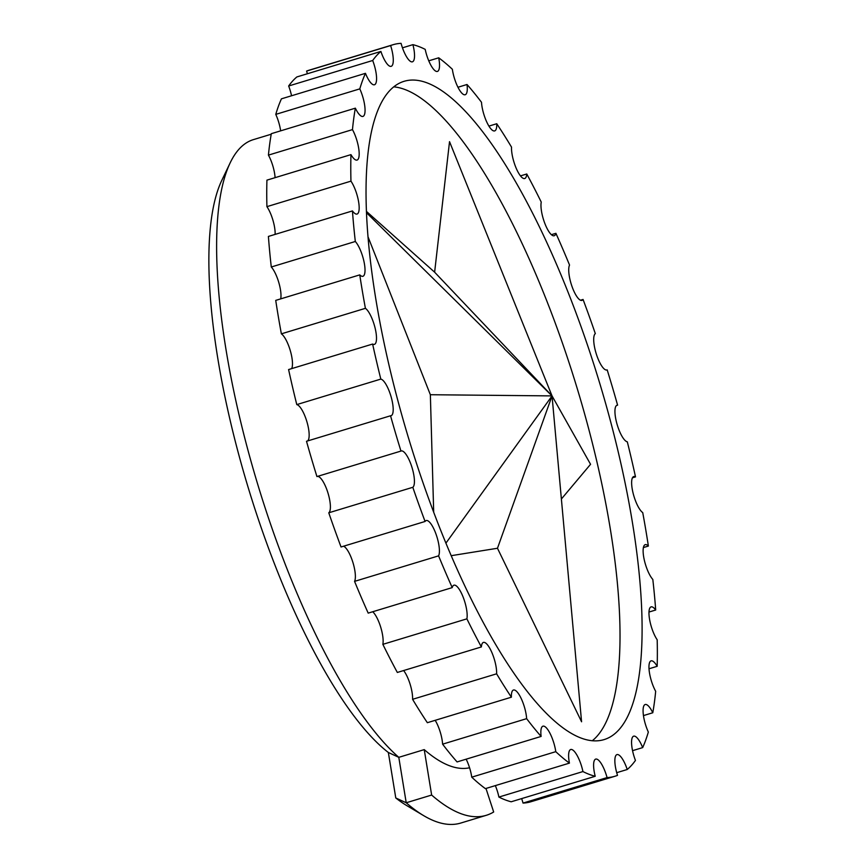 <?xml version="1.0" encoding="UTF-8"?>
<svg xmlns="http://www.w3.org/2000/svg" width="867" height="867" viewBox="0 0 867 867"><rect width="100%" height="100%" fill="white"/><g stroke="black" fill="none" stroke-linecap="round" stroke-linejoin="round"><path stroke-width="1.3" d="M388.351 752.491L398.798 757.335L406.222 802.766A382.228 110.477 73.1 0 0 423.703 815.663L407.002 805.736A367.175 106.121 -106.9 0 1 395.775 797.965L388.351 752.491A316.91 91.599 -106.9 0 1 255.332 510.219A316.91 91.599 -106.9 0 1 221.789 180.401L230.156 162.877A331.963 95.944 73.1 0 0 265.28 508.344A331.963 95.944 73.1 0 0 398.798 757.335L424.234 749.619A331.963 95.944 73.1 0 0 469.567 767.772M271.219 134.222L253.37 139.641A331.963 95.944 73.1 0 0 230.156 162.877M606.651 370.025L607.171 369.862A382.228 110.477 73.1 0 1 617.597 405.16A19.107 5.527 73.1 0 0 617.055 405.225A19.107 5.527 73.1 0 0 617.737 426.456A19.107 5.527 73.1 0 0 627.318 441.834A382.228 110.477 73.1 0 1 635.511 476.883A19.107 5.527 73.1 0 0 633.744 476.557A19.107 5.527 73.1 0 0 634.427 497.788A19.107 5.527 73.1 0 0 642.729 512.603A382.228 110.477 73.1 0 1 648.375 546.047A19.107 5.527 73.1 0 0 645.232 544.649A19.107 5.527 73.1 0 0 645.915 565.869A19.107 5.527 73.1 0 0 652.818 579.438A382.228 110.477 73.1 0 1 655.69 610.01A19.107 5.527 73.1 0 0 651.074 606.878A19.107 5.527 73.1 0 0 651.767 628.098A19.107 5.527 73.1 0 0 657.186 639.781A382.228 110.477 73.1 0 1 657.175 666.3A19.107 5.527 73.1 0 0 651.063 660.86A19.107 5.527 73.1 0 0 651.756 682.08A19.107 5.527 73.1 0 0 655.669 691.313A382.228 110.477 73.1 0 1 652.786 712.761A19.107 5.527 73.1 0 0 645.189 704.513A19.107 5.527 73.1 0 0 645.872 725.733A19.107 5.527 73.1 0 0 648.332 732.051A382.228 110.477 73.1 0 1 642.675 747.603A19.107 5.527 73.1 0 0 633.679 736.159A19.107 5.527 73.1 0 0 634.362 757.39A19.107 5.527 73.1 0 0 635.446 760.435A382.228 110.477 73.1 0 1 627.242 769.495L616.719 772.681M580.489 300.231L583.058 299.462A382.228 110.477 73.1 0 1 595.326 333.632A19.107 5.527 73.1 0 0 596.507 354.614A19.107 5.527 73.1 0 0 606.922 369.971A19.107 5.527 73.1 0 0 607.171 369.862M551.39 234.686L555.91 233.321A382.228 110.477 73.1 0 1 569.543 265.074A19.107 5.527 73.1 0 0 571.526 285.048A19.107 5.527 73.1 0 0 581.941 300.394A19.107 5.527 73.1 0 0 583.058 299.462M520.471 175.893L526.768 173.985A382.228 110.477 73.1 0 1 541.246 202.087A19.107 5.527 73.1 0 0 543.761 220.402A19.107 5.527 73.1 0 0 554.176 235.748A19.107 5.527 73.1 0 0 555.91 233.321M488.923 126.105L496.748 123.732A382.228 110.477 73.1 0 1 511.519 147.119A19.107 5.527 73.1 0 0 514.294 163.18A19.107 5.527 73.1 0 0 524.708 178.526A19.107 5.527 73.1 0 0 526.768 173.985M457.96 87.253L467.02 84.5A382.228 110.477 73.1 0 1 481.499 102.273A19.107 5.527 73.1 0 0 484.241 115.571A19.107 5.527 73.1 0 0 494.656 130.917A19.107 5.527 73.1 0 0 496.748 123.732M428.764 60.82L438.713 57.807A382.228 110.477 73.1 0 1 452.357 69.262A19.107 5.527 73.1 0 0 454.763 79.406A19.107 5.527 73.1 0 0 465.178 94.752A19.107 5.527 73.1 0 0 467.02 84.5M402.461 47.826L412.92 44.651A382.228 110.477 73.1 0 1 425.198 49.365A19.107 5.527 73.1 0 0 426.998 56.073A19.107 5.527 73.1 0 0 437.412 71.43A19.107 5.527 73.1 0 0 438.713 57.807M393.054 44.716L309.02 70.227A382.228 110.477 73.1 0 0 306.593 71.072L390.627 45.561A382.228 110.477 73.1 0 1 393.054 44.716A382.228 110.477 73.1 0 1 401.063 43.35A19.107 5.527 73.1 0 0 402.006 46.482A19.107 5.527 73.1 0 0 412.421 61.828A19.107 5.527 73.1 0 0 412.92 44.651M591.641 357.562A344.004 99.423 73.1 0 0 404.152 81.292A344.004 99.423 73.1 0 0 416.496 463.368A344.004 99.423 73.1 0 0 603.974 739.638A344.004 99.423 73.1 0 0 591.641 357.562M592.28 740.765A344.004 99.423 73.1 0 0 569.576 364.248A344.004 99.423 73.1 0 0 393.802 86.852M451.176 555.693L497.474 548.258L581.573 721.778L552.041 395.905L449.529 141.668L434.627 272.195L366.503 211.45M561.383 499.013L590.557 464.3L552.041 395.905L497.474 548.258M368.085 236.973L430.357 394.723L433.695 512.267M366.557 212.762L552.041 395.905L445.898 543.165M642.675 747.603L632.563 750.67M652.786 712.761L643.466 715.589M657.175 666.3L649.015 668.782M655.69 610.01L648.982 612.048M648.375 546.047L643.39 547.565M635.511 476.883L632.444 477.804M617.597 405.16L616.567 405.474M380.895 51.435A382.228 110.477 73.1 0 0 372.691 60.495L288.657 85.996A382.228 110.477 73.1 0 1 296.861 76.946L380.895 51.435A19.107 5.527 73.1 0 0 391.158 66.336A19.107 5.527 73.1 0 0 390.627 45.561M365.462 73.327A382.228 110.477 73.1 0 0 359.805 88.878L275.771 114.379A382.228 110.477 73.1 0 1 281.428 98.838L365.462 73.327A19.107 5.527 73.1 0 0 374.457 84.771A19.107 5.527 73.1 0 0 372.691 60.495M355.351 108.169A382.228 110.477 73.1 0 0 352.468 129.617L268.434 155.117A382.228 110.477 73.1 0 1 271.317 133.681L355.351 108.169A19.107 5.527 73.1 0 0 362.948 116.416A19.107 5.527 73.1 0 0 359.805 88.878M350.951 154.629A382.228 110.477 73.1 0 0 350.951 181.149L266.917 206.649A382.228 110.477 73.1 0 1 266.928 180.141L350.951 154.629A19.107 5.527 73.1 0 0 357.074 160.07A19.107 5.527 73.1 0 0 358.732 148.582A19.107 5.527 73.1 0 0 352.468 129.617M352.446 210.919A382.228 110.477 73.1 0 0 355.318 241.492L271.284 266.993A382.228 110.477 73.1 0 1 268.412 236.431L352.446 210.919A19.107 5.527 73.1 0 0 357.052 214.051A19.107 5.527 73.1 0 0 358.439 200.862A19.107 5.527 73.1 0 0 350.951 181.149M359.762 274.882A382.228 110.477 73.1 0 0 365.408 308.327L281.374 333.838A382.228 110.477 73.1 0 1 275.728 300.383L359.762 274.882A19.107 5.527 73.1 0 0 362.905 276.28A19.107 5.527 73.1 0 0 363.934 261.335A19.107 5.527 73.1 0 0 355.318 241.492M372.626 344.047A382.228 110.477 73.1 0 0 380.819 379.096L296.785 404.596A382.228 110.477 73.1 0 1 288.592 369.559L372.626 344.047A19.107 5.527 73.1 0 0 374.392 344.372A19.107 5.527 73.1 0 0 374.999 327.639A19.107 5.527 73.1 0 0 365.408 308.327M390.54 415.77A382.228 110.477 73.1 0 0 400.966 451.068L316.932 476.568A382.228 110.477 73.1 0 1 306.506 441.281L390.54 415.77A19.107 5.527 73.1 0 0 391.082 415.705A19.107 5.527 73.1 0 0 391.212 397.173A19.107 5.527 73.1 0 0 380.819 379.096M328.777 512.798L412.811 487.297A382.228 110.477 73.1 0 0 425.079 521.468L341.045 546.979A382.228 110.477 73.1 0 1 328.777 512.798A19.107 5.527 73.1 0 0 327.878 492.694A19.107 5.527 73.1 0 0 317.452 476.417M354.56 581.367L438.594 555.855A382.228 110.477 73.1 0 0 452.227 587.609L368.193 613.121A382.228 110.477 73.1 0 1 354.56 581.367A19.107 5.527 73.1 0 0 352.858 562.271A19.107 5.527 73.1 0 0 343.614 546.199M382.856 644.344L466.89 618.843A382.228 110.477 73.1 0 0 481.369 646.945L397.335 672.456A382.228 110.477 73.1 0 1 382.856 644.344A19.107 5.527 73.1 0 0 380.624 626.917A19.107 5.527 73.1 0 0 372.712 611.755M412.584 699.311L496.618 673.811A382.228 110.477 73.1 0 0 511.389 697.198L427.355 722.699A382.228 110.477 73.1 0 1 412.584 699.311A19.107 5.527 73.1 0 0 403.632 670.549M442.603 744.168L526.637 718.656A382.228 110.477 73.1 0 0 541.116 736.43L457.082 761.93A382.228 110.477 73.1 0 1 442.603 744.168A19.107 5.527 73.1 0 0 435.18 720.325M471.746 777.168L555.78 751.667A382.228 110.477 73.1 0 0 569.424 763.123L485.39 788.634A382.228 110.477 73.1 0 1 471.746 777.168A19.107 5.527 73.1 0 0 466.143 759.178M498.904 797.066L582.938 771.565A382.228 110.477 73.1 0 0 595.217 776.279L511.183 801.78A382.228 110.477 73.1 0 1 498.904 797.066A19.107 5.527 73.1 0 0 495.339 785.61M615.082 776.214L531.048 801.715A382.228 110.477 73.1 0 1 523.039 803.08L607.073 777.58A382.228 110.477 73.1 0 0 615.082 776.214A382.228 110.477 73.1 0 0 617.51 775.369A19.107 5.527 73.1 0 1 616.968 754.593A19.107 5.527 73.1 0 1 627.242 769.495M412.811 487.297A19.107 5.527 73.1 0 0 411.771 466.749A19.107 5.527 73.1 0 0 401.215 450.959A19.107 5.527 73.1 0 0 400.966 451.068M438.594 555.855A19.107 5.527 73.1 0 0 436.166 534.56A19.107 5.527 73.1 0 0 426.196 520.536A19.107 5.527 73.1 0 0 425.079 521.468M466.89 618.843A19.107 5.527 73.1 0 0 463.281 597.471A19.107 5.527 73.1 0 0 453.961 585.182A19.107 5.527 73.1 0 0 452.227 587.609M496.618 673.811A19.107 5.527 73.1 0 0 492.088 653.024A19.107 5.527 73.1 0 0 483.428 642.404A19.107 5.527 73.1 0 0 481.369 646.945M526.637 718.656A19.107 5.527 73.1 0 0 521.435 699.03A19.107 5.527 73.1 0 0 513.481 690.013A19.107 5.527 73.1 0 0 511.389 697.198M555.78 751.667A19.107 5.527 73.1 0 0 542.959 726.178A19.107 5.527 73.1 0 0 541.116 736.43M582.938 771.565A19.107 5.527 73.1 0 0 570.724 749.5A19.107 5.527 73.1 0 0 569.424 763.123M607.073 777.58A19.107 5.527 73.1 0 0 595.716 759.102A19.107 5.527 73.1 0 0 595.217 776.279M523.039 803.08A19.107 5.527 73.1 0 0 521.641 798.605M307.536 440.967A19.107 5.527 73.1 0 0 306.918 421.774A19.107 5.527 73.1 0 0 296.785 404.596M291.659 368.627A19.107 5.527 73.1 0 0 290.239 350.441A19.107 5.527 73.1 0 0 281.374 333.838M280.713 298.877A19.107 5.527 73.1 0 0 278.751 282.36A19.107 5.527 73.1 0 0 271.284 266.993M275.121 234.393A19.107 5.527 73.1 0 0 266.917 206.649M275.088 177.659A19.107 5.527 73.1 0 0 268.434 155.117M280.637 130.841A19.107 5.527 73.1 0 0 275.771 114.379M291.54 95.76A19.107 5.527 73.1 0 0 288.657 85.996M307.384 73.749A19.107 5.527 73.1 0 0 306.593 71.072M434.627 272.195L552.041 395.905L430.357 394.723M485.975 788.45L493.67 811.989A382.228 110.477 -106.9 0 1 486.224 815.327A382.228 110.477 -106.9 0 1 431.647 795.05L406.222 802.766L395.775 797.965M431.647 795.05L424.234 749.619M423.703 815.663A382.228 110.477 73.1 0 0 460.8 823.043L486.224 815.327"/></g></svg>
